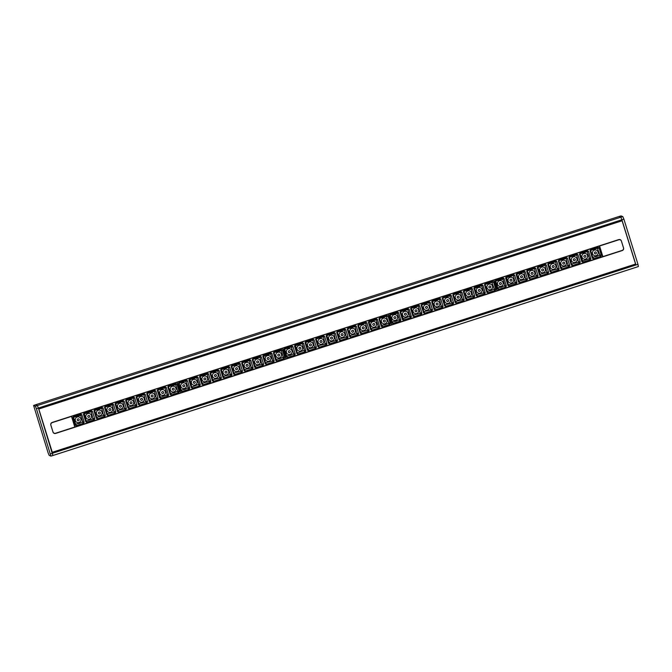 <?xml version="1.0" encoding="UTF-8"?>
<svg xmlns="http://www.w3.org/2000/svg" width="672" height="672" viewBox="0 0 672 672"><rect width="100%" height="100%" fill="white"/><g stroke="black" fill="none" stroke-linecap="round" stroke-linejoin="round"><path stroke-width="1.01" d="M50.938 456.103L52.92 455.532L52.198 452.365L635.695 264.071L52.181 452.315M52.895 455.532L38.396 408.047L38.674 408.954L622.18 220.66L621.894 219.752L635.695 264.071M33.625 405.46L35.339 406.199L36.397 408.694L50.912 456.12L49.174 455.381L48.124 452.894L33.6 405.46L35.574 404.762L37.313 405.51L35.599 404.771L619.055 216.485M636.443 267.212L638.4 266.54L637.963 264.331L623.876 219.106L622.826 216.619L620.819 217.207L621.894 219.752L620.819 217.207L619.08 216.468L35.557 404.788M36.397 408.694L38.396 408.047L37.313 405.51L38.396 408.047L623.876 219.106M50.912 456.12L638.4 266.54M622.826 216.619L621.062 215.897M35.339 406.199L620.819 217.207L619.105 216.468L621.113 215.88L619.08 216.468M635.578 264.037L52.282 452.273L38.8 409.013L622.104 220.777L635.578 264.037L622.087 220.685M539.608 275.276L540.624 275.789L548.075 273.386L548.604 272.362L546.269 264.877L545.261 264.348L537.81 266.75L537.281 267.775L539.608 275.276L539.944 274.226L537.81 266.75M497.389 288.893L498.406 289.414L505.856 287.011L506.386 285.978L504.05 278.494L503.042 277.973L495.592 280.375L495.054 281.4L497.389 288.893L497.717 287.851L495.592 280.375M518.498 282.08L519.515 282.601L526.966 280.199L527.495 279.174L525.16 271.681L524.152 271.16L516.701 273.563L516.172 274.588L518.498 282.08L518.834 281.039L516.701 273.563M568.94 257.561L571.276 265.045L572.284 265.566L579.734 263.164L580.264 262.139L577.937 254.654L576.92 254.125L569.47 256.536L568.94 257.561L569.621 257.645L569.47 256.536M599.34 246.036L602.633 256.628L497.095 290.69L493.802 280.098L599.34 246.036L493.735 280.064L497.087 290.69L391.549 324.744L388.256 314.16L493.895 280.014M590.05 250.748L592.385 258.233L593.401 258.754L600.844 256.351L601.381 255.326L599.046 247.842L598.03 247.313L590.57 249.715L590.05 250.748L590.73 250.832L590.57 249.715M590.822 258.737L588.496 251.252L587.479 250.723L580.028 253.126L579.499 254.15L581.826 261.635L582.842 262.164L590.302 259.762L590.822 258.737L589.319 258.292L589.033 258.838L590.302 259.762M547.831 264.373L550.166 271.858L551.174 272.378L558.625 269.976L559.154 268.951L556.828 261.467L555.811 260.938L548.352 263.34L547.831 264.373L548.512 264.457L548.352 263.34M558.39 260.963L560.717 268.447L561.733 268.976L569.184 266.574L569.713 265.549L567.378 258.065L566.37 257.536L558.911 259.938L558.39 260.963L559.07 261.047L558.911 259.938M526.722 271.186L529.057 278.67L530.065 279.191L537.516 276.788L538.045 275.764L535.718 268.279L534.702 267.75L527.243 270.152L526.722 271.186L527.402 271.27L527.243 270.152M506.142 276.965L505.613 277.998L507.948 285.482L508.956 286.003L516.407 283.601L516.936 282.576L514.609 275.092L513.593 274.562L506.142 276.965L506.579 277.536L514.609 275.092M496.02 280.938L502.9 279.174L504.882 285.541L501.446 287.162L497.717 287.851M517.129 274.126L525.16 271.681M524.009 272.362L525.706 279.275L518.834 281.039M513.45 275.772L515.155 282.685L508.822 284.726L508.276 284.449L506.579 277.536M559.348 260.501L567.378 258.065M559.07 261.047L561.053 267.414L560.717 268.447M566.227 258.737L567.924 265.65L561.053 267.414M527.688 270.724L535.718 268.279M527.402 271.27L529.385 277.637L529.057 278.67M534.559 268.96L536.264 275.873L529.385 277.637M548.797 263.911L556.828 261.467M548.512 264.457L550.494 270.824L550.166 271.858M555.668 262.147L557.374 269.06L550.494 270.824M538.238 267.313L546.269 264.877M545.118 265.549L546.815 272.462L539.944 274.226M589.033 258.838L582.7 260.887L580.18 254.234L580.457 253.688L588.496 251.252M589.319 258.292L587.336 251.924M569.906 257.099L577.937 254.654M569.621 257.645L571.603 264.012L571.276 265.045M576.786 255.335L578.483 262.248L571.603 264.012M590.73 250.832L592.712 257.2L592.385 258.233M591.016 250.286L597.349 248.237L599.878 254.89L596.442 256.511L592.712 257.2M495.743 281.484L495.054 281.4M498.263 288.128L498.406 289.414M599.592 255.436L600.844 256.351M599.878 254.89L601.381 255.326M597.895 248.522L599.046 247.842M597.349 248.237L598.03 247.313M576.24 255.049L576.92 254.125M572.149 264.289L572.284 265.566M578.483 262.248L579.734 263.164M578.768 261.702L580.264 262.139M529.931 277.914L530.065 279.191M536.264 275.873L537.516 276.788M534.022 268.674L534.702 267.75M536.542 275.318L538.045 275.764M519.372 281.324L519.515 282.601M525.706 279.275L526.966 280.199M523.463 272.084L524.152 271.16M516.852 274.672L516.172 274.588M525.991 278.729L527.495 279.174M502.354 278.897L503.042 277.973M504.596 286.087L505.856 287.011M504.882 285.541L506.386 285.978M502.9 279.174L504.05 278.494M593.258 257.477L593.401 258.754M555.131 261.862L555.811 260.938M551.04 271.102L551.174 272.378M557.374 269.06L558.625 269.976M557.651 268.514L559.154 268.951M547.1 271.916L548.604 272.362M546.815 272.462L548.075 273.386M540.481 274.512L540.624 275.789M537.961 267.859L537.281 267.775M544.572 265.272L545.261 264.348M586.799 251.647L587.479 250.723M580.457 253.688L580.028 253.126M582.7 260.887L582.842 262.164M582.162 260.602L581.826 261.635M580.18 254.234L579.499 254.15M512.912 275.486L513.593 274.562M515.432 282.131L516.936 282.576M508.822 284.726L508.956 286.003M508.276 284.449L507.948 285.482M515.155 282.685L516.407 283.601M506.293 278.082L505.613 277.998M565.69 258.46L566.37 257.536M561.59 267.7L561.733 268.976M567.924 265.65L569.184 266.574M568.21 265.104L569.713 265.549M598.055 251.975A2.906 2.873 -66.7 0 1 594.67 255.696A2.906 2.873 -66.7 0 1 593.183 250.908A2.906 2.873 -66.7 0 1 598.055 251.975M587.496 255.377A2.906 2.873 -66.7 0 1 584.119 259.098A2.906 2.873 -66.7 0 1 582.632 254.318A2.906 2.873 -66.7 0 1 587.496 255.377M576.946 258.787A2.906 2.873 -66.7 0 1 573.56 262.508A2.906 2.873 -66.7 0 1 572.074 257.72A2.906 2.873 -66.7 0 1 576.946 258.787M566.387 262.189A2.906 2.873 -66.7 0 1 563.01 265.91A2.906 2.873 -66.7 0 1 561.523 261.131A2.906 2.873 -66.7 0 1 566.387 262.189M555.828 265.6A2.906 2.873 -66.7 0 1 552.451 269.321A2.906 2.873 -66.7 0 1 550.964 264.533A2.906 2.873 -66.7 0 1 555.828 265.6M545.278 269.002A2.906 2.873 -66.7 0 1 541.901 272.723A2.906 2.873 -66.7 0 1 540.414 267.943A2.906 2.873 -66.7 0 1 545.278 269.002M534.719 272.412A2.906 2.873 -66.7 0 1 531.342 276.133A2.906 2.873 -66.7 0 1 529.855 271.345A2.906 2.873 -66.7 0 1 534.719 272.412M524.168 275.814A2.906 2.873 -66.7 0 1 520.792 279.535A2.906 2.873 -66.7 0 1 519.296 274.756A2.906 2.873 -66.7 0 1 524.168 275.814M513.61 279.224A2.906 2.873 -66.7 0 1 510.233 282.946A2.906 2.873 -66.7 0 1 508.746 278.158A2.906 2.873 -66.7 0 1 513.61 279.224M503.059 282.626A2.906 2.873 -66.7 0 1 499.682 286.348A2.906 2.873 -66.7 0 1 498.187 281.568A2.906 2.873 -66.7 0 1 503.059 282.626M434.062 309.33L435.078 309.851L442.529 307.44L443.058 306.415L440.723 298.931L439.706 298.41L432.264 300.812L431.726 301.837L434.062 309.33L434.389 308.288L432.264 300.812M391.835 322.955L392.86 323.476L400.302 321.065L400.84 320.04L398.504 312.556L397.488 312.035L390.037 314.437L389.508 315.462L391.835 322.955L392.171 321.913L390.037 314.437M412.944 316.142L413.969 316.663L421.42 314.252L421.949 313.228L419.614 305.743L418.597 305.222L411.155 307.625L410.617 308.65L412.944 316.142L413.28 315.101L411.155 307.625M463.394 291.614L465.721 299.107L466.738 299.628L474.188 297.226L474.718 296.201L472.391 288.716L471.374 288.187L463.924 290.59L463.394 291.614L464.075 291.707L463.924 290.59M484.504 284.802L486.839 292.295L487.847 292.816L495.298 290.413L495.827 289.388L493.5 281.904L492.484 281.375L485.024 283.777L484.504 284.802L485.184 284.894L485.024 283.777M485.276 292.79L482.941 285.306L481.933 284.785L474.482 287.188L473.945 288.212L476.28 295.697L477.296 296.226L484.756 293.824L485.276 292.79L483.773 292.354L483.487 292.9L484.756 293.824M442.285 298.427L444.612 305.911L445.628 306.44L453.079 304.038L453.608 303.013L451.282 295.529L450.265 295L442.806 297.402L442.285 298.427L442.966 298.519L442.806 297.402M452.836 295.025L455.171 302.509L456.187 303.038L463.638 300.636L464.167 299.603L461.832 292.118L460.816 291.598L453.356 293.992L452.836 295.025L453.516 295.109L453.356 293.992M421.176 305.239L423.503 312.724L424.519 313.253L431.97 310.85L432.499 309.826L430.172 302.341L429.156 301.812L421.697 304.214L421.176 305.239L421.856 305.332L421.697 304.214M400.596 311.027L400.067 312.052L402.394 319.536L403.41 320.065L410.861 317.663L411.39 316.638L409.063 309.154L408.047 308.624L400.596 311.027L401.033 311.59L409.063 309.154M390.474 315L397.354 313.236L399.336 319.603L395.9 321.224L392.171 321.913M411.583 308.188L419.614 305.743M418.463 306.424L420.16 313.337L413.28 315.101M407.904 309.834L409.886 316.193L403.267 318.788L400.747 312.144L401.033 311.59M453.802 294.563L461.832 292.118M453.516 295.109L455.498 301.476L455.171 302.509M460.681 292.799L462.378 299.712L455.498 301.476M422.142 304.777L430.172 302.341M421.856 305.332L423.839 311.69L423.503 312.724M429.013 303.022L430.71 309.926L423.839 311.69M443.251 297.973L451.282 295.529M442.966 298.519L444.948 304.878L444.612 305.911M450.122 296.209L451.819 303.122L444.948 304.878M432.692 301.375L440.723 298.931M439.572 299.611L441.269 306.524L434.389 308.288M483.487 292.9L476.608 294.664L474.625 288.296L482.941 285.306M483.773 292.354L481.79 285.986M464.36 291.161L472.391 288.716M464.075 291.707L466.057 298.066L465.721 299.107M471.232 289.397L472.937 296.31L466.057 298.066M485.184 284.894L487.166 291.253L486.839 292.295M485.47 284.348L491.803 282.299L494.323 288.943L490.896 290.573L487.166 291.253M390.188 315.546L389.508 315.462M392.717 322.19L392.86 323.476M494.046 289.498L495.298 290.413M494.323 288.943L495.827 289.388M492.341 282.584L493.5 281.904M491.803 282.299L492.484 281.375M470.694 289.111L471.374 288.187M466.595 298.351L466.738 299.628M472.937 296.31L474.188 297.226M473.214 295.756L474.718 296.201M424.376 311.976L424.519 313.253M430.71 309.926L431.97 310.85M428.476 302.736L429.156 301.812M430.996 309.38L432.499 309.826M413.826 315.378L413.969 316.663M420.16 313.337L421.42 314.252M417.917 306.146L418.597 305.222M411.298 308.734L410.617 308.65M420.445 312.791L421.949 313.228M396.808 312.959L397.488 312.035M399.05 320.149L400.302 321.065M399.336 319.603L400.84 320.04M397.354 313.236L398.504 312.556M487.704 291.539L487.847 292.816M449.585 295.924L450.265 295M445.486 305.164L445.628 306.44M451.819 303.122L453.079 304.038M452.105 302.568L453.608 303.013M441.554 305.978L443.058 306.415M441.269 306.524L442.529 307.44M434.935 308.566L435.078 309.851M432.407 301.921L431.726 301.837M439.026 299.334L439.706 298.41M481.244 285.709L481.933 284.785M474.911 287.75L474.482 287.188M477.154 294.941L477.296 296.226M476.608 294.664L476.28 295.697M474.625 288.296L473.945 288.212M407.366 309.548L408.047 308.624M409.886 316.193L411.39 316.638M403.267 318.788L403.41 320.065M402.73 318.503L402.394 319.536M409.601 316.739L410.861 317.663M400.747 312.144L400.067 312.052M460.135 292.522L460.816 291.598M456.044 301.753L456.187 303.038M462.378 299.712L463.638 300.636M462.664 299.166L464.167 299.603M493.735 280.064L388.189 314.126L391.541 324.752L286.003 358.806L282.702 348.214L388.349 314.076M492.5 286.037A2.906 2.873 -66.7 0 1 489.124 289.758A2.906 2.873 -66.7 0 1 487.637 284.97A2.906 2.873 -66.7 0 1 492.5 286.037M481.95 289.439A2.906 2.873 -66.7 0 1 478.573 293.16A2.906 2.873 -66.7 0 1 477.078 288.38A2.906 2.873 -66.7 0 1 481.95 289.439M471.391 292.841A2.906 2.873 -66.7 0 1 468.014 296.57A2.906 2.873 -66.7 0 1 466.528 291.782A2.906 2.873 -66.7 0 1 471.391 292.841M460.841 296.251A2.906 2.873 -66.7 0 1 457.464 299.972A2.906 2.873 -66.7 0 1 455.969 295.193A2.906 2.873 -66.7 0 1 460.841 296.251M450.282 299.653A2.906 2.873 -66.7 0 1 446.905 303.374A2.906 2.873 -66.7 0 1 445.418 298.595A2.906 2.873 -66.7 0 1 450.282 299.653M439.732 303.064A2.906 2.873 -66.7 0 1 436.355 306.785A2.906 2.873 -66.7 0 1 434.86 302.005A2.906 2.873 -66.7 0 1 439.732 303.064M429.173 306.466A2.906 2.873 -66.7 0 1 425.796 310.187A2.906 2.873 -66.7 0 1 424.309 305.407A2.906 2.873 -66.7 0 1 429.173 306.466M418.622 309.876A2.906 2.873 -66.7 0 1 415.246 313.597A2.906 2.873 -66.7 0 1 413.75 308.818A2.906 2.873 -66.7 0 1 418.622 309.876M408.064 313.278A2.906 2.873 -66.7 0 1 404.687 316.999A2.906 2.873 -66.7 0 1 403.2 312.22A2.906 2.873 -66.7 0 1 408.064 313.278M397.513 316.688A2.906 2.873 -66.7 0 1 394.136 320.41A2.906 2.873 -66.7 0 1 392.641 315.63A2.906 2.873 -66.7 0 1 397.513 316.688M328.507 343.392L329.524 343.904L336.974 341.502L337.504 340.477L335.177 332.993L334.16 332.464L326.71 334.874L326.18 335.899L328.507 343.392L328.843 342.35L326.71 334.874M286.289 357.008L287.305 357.529L294.756 355.127L295.285 354.102L292.958 346.618L291.942 346.088L284.491 348.499L283.962 349.516L286.289 357.008L286.625 355.975L284.491 348.499M307.398 350.204L308.414 350.717L315.865 348.314L316.394 347.29L314.068 339.805L313.051 339.276L305.6 341.687L305.071 342.712L307.398 350.204L307.734 349.163L305.6 341.687M357.848 325.676L360.175 333.161L361.192 333.69L368.642 331.288L369.172 330.263L366.845 322.778L365.828 322.249L358.378 324.652L357.848 325.676L358.529 325.769L358.378 324.652M378.958 318.864L381.284 326.348L382.301 326.878L389.752 324.475L390.281 323.45L387.946 315.958L386.938 315.437L379.478 317.839L378.958 318.864L379.638 318.956L379.478 317.839M379.73 326.852L377.395 319.368L376.379 318.839L368.928 321.25L368.399 322.274L370.734 329.759L371.75 330.288L379.21 327.886L379.73 326.852L378.227 326.416L377.941 326.962L379.21 327.886M336.739 332.489L339.066 339.973L340.082 340.502L347.533 338.1L348.062 337.075L345.736 329.591L344.719 329.062L337.26 331.464L336.739 332.489L337.42 332.581L337.26 331.464M347.29 329.087L349.625 336.571L350.633 337.092L358.084 334.69L358.613 333.665L356.286 326.18L355.27 325.651L347.81 328.054L347.29 329.087L347.97 329.171L347.81 328.054M315.63 339.301L317.957 346.786L318.973 347.315L326.424 344.912L326.953 343.888L324.618 336.403L323.61 335.874L316.142 338.276L315.63 339.301L316.31 339.385L316.142 338.276M295.05 345.089L294.521 346.114L296.848 353.598L297.864 354.127L305.315 351.725L305.844 350.7L303.509 343.216L302.501 342.686L295.05 345.089L295.478 345.652L303.509 343.216M284.928 349.062L291.262 347.012L293.782 353.665L290.354 355.286L286.625 355.975M306.037 342.25L314.068 339.805M312.908 340.486L314.614 347.399L307.734 349.163M302.358 343.888L304.34 350.255L297.721 352.85L297.184 352.565L295.478 345.652M348.256 328.625L356.286 326.18M347.97 329.171L349.952 335.538L349.625 336.571M355.135 326.861L356.832 333.774L349.952 335.538M316.588 338.839L324.618 336.403M316.31 339.385L318.293 345.752L317.957 346.786M323.467 337.075L325.164 343.988L318.293 345.752M337.697 332.027L345.736 329.591M337.42 332.581L339.402 338.94L339.066 339.973M344.576 330.263L346.273 337.176L339.402 338.94M327.146 335.437L335.177 332.993M334.018 333.673L335.723 340.586L328.843 342.35M377.941 326.962L371.062 328.726L369.079 322.358L377.395 319.368M378.227 326.416L376.244 320.048M358.806 325.214L366.845 322.778M358.529 325.769L360.511 332.128L360.175 333.161M365.686 323.459L367.382 330.364L360.511 332.128M379.638 318.956L381.62 325.315L381.284 326.348M379.915 318.402L386.257 316.361L388.777 323.005L385.342 324.635L381.62 325.315M284.642 349.608L283.962 349.516M287.171 356.252L287.305 357.529M388.492 323.551L389.752 324.475M388.777 323.005L390.281 323.45M386.795 316.646L387.946 315.958M386.257 316.361L386.938 315.437M365.148 323.173L365.828 322.249M361.049 332.413L361.192 333.69M367.382 330.364L368.642 331.288M367.668 329.818L369.172 330.263M318.83 346.038L318.973 347.315M325.164 343.988L326.424 344.912M322.921 336.798L323.61 335.874M325.45 343.442L326.953 343.888M308.28 349.44L308.414 350.717M314.614 347.399L315.865 348.314M312.371 340.2L313.051 339.276M305.752 342.796L305.071 342.712M314.891 346.853L316.394 347.29M291.262 347.012L291.942 346.088M293.504 354.211L294.756 355.127M293.782 353.665L295.285 354.102M291.799 347.298L292.958 346.618M382.158 325.601L382.301 326.878M344.039 329.986L344.719 329.062M339.94 339.226L340.082 340.502M346.273 337.176L347.533 338.1M346.559 336.63L348.062 337.075M336 340.04L337.504 340.477M335.723 340.586L336.974 341.502M329.389 342.628L329.524 343.904M326.861 335.983L326.18 335.899M333.48 333.388L334.16 332.464M375.698 319.771L376.379 318.839M369.365 321.812L368.928 321.25M371.608 329.003L371.75 330.288M371.062 328.726L370.734 329.759M369.079 322.358L368.399 322.274M301.812 343.61L302.501 342.686M304.34 350.255L305.844 350.7M297.721 352.85L297.864 354.127M297.184 352.565L296.848 353.598M304.055 350.801L305.315 351.725M295.201 346.198L294.521 346.114M354.589 326.575L355.27 325.651M350.498 335.815L350.633 337.092M356.832 333.774L358.084 334.69M357.118 333.228L358.613 333.665M388.189 314.126L282.643 348.188L285.995 358.814L180.457 392.868L177.156 382.276L282.794 348.138M386.954 320.09A2.906 2.873 -66.7 0 1 383.578 323.812A2.906 2.873 -66.7 0 1 382.091 319.032A2.906 2.873 -66.7 0 1 386.954 320.09M376.404 323.501A2.906 2.873 -66.7 0 1 373.019 327.222A2.906 2.873 -66.7 0 1 371.532 322.442A2.906 2.873 -66.7 0 1 376.404 323.501M365.845 326.903A2.906 2.873 -66.7 0 1 362.468 330.624A2.906 2.873 -66.7 0 1 360.982 325.844A2.906 2.873 -66.7 0 1 365.845 326.903M355.295 330.313A2.906 2.873 -66.7 0 1 351.91 334.034A2.906 2.873 -66.7 0 1 350.423 329.246A2.906 2.873 -66.7 0 1 355.295 330.313M344.736 333.715A2.906 2.873 -66.7 0 1 341.359 337.436A2.906 2.873 -66.7 0 1 339.872 332.657A2.906 2.873 -66.7 0 1 344.736 333.715M334.177 337.126A2.906 2.873 -66.7 0 1 330.8 340.847A2.906 2.873 -66.7 0 1 329.314 336.059A2.906 2.873 -66.7 0 1 334.177 337.126M323.627 340.528A2.906 2.873 -66.7 0 1 320.25 344.249A2.906 2.873 -66.7 0 1 318.763 339.469A2.906 2.873 -66.7 0 1 323.627 340.528M313.068 343.938A2.906 2.873 -66.7 0 1 309.691 347.659A2.906 2.873 -66.7 0 1 308.204 342.871A2.906 2.873 -66.7 0 1 313.068 343.938M302.518 347.34A2.906 2.873 -66.7 0 1 299.141 351.061A2.906 2.873 -66.7 0 1 297.646 346.282A2.906 2.873 -66.7 0 1 302.518 347.34M291.959 350.75A2.906 2.873 -66.7 0 1 288.582 354.472A2.906 2.873 -66.7 0 1 287.095 349.684A2.906 2.873 -66.7 0 1 291.959 350.75M222.961 377.454L223.978 377.966L231.428 375.564L231.958 374.539L229.631 367.055L228.614 366.526L221.164 368.928L220.634 369.953L222.961 377.454L223.297 376.404L221.164 368.928M180.743 391.07L181.759 391.591L189.21 389.189L189.739 388.164L187.412 380.68L186.396 380.15L178.945 382.553L178.416 383.578L180.743 391.07L181.079 390.029L178.945 382.553M201.852 384.266L202.868 384.779L210.319 382.376L210.848 381.352L208.522 373.867L207.505 373.338L200.054 375.74L199.525 376.765L201.852 384.266L202.188 383.216L200.054 375.74M252.294 359.738L254.629 367.223L255.646 367.752L263.096 365.35L263.626 364.325L261.29 356.832L260.282 356.311L252.832 358.714L252.294 359.738L252.974 359.822L252.832 358.714M273.412 352.926L275.738 360.41L276.755 360.94L284.206 358.537L284.735 357.512L282.4 350.02L281.392 349.499L273.924 351.901L273.412 352.926L274.092 353.01L273.924 351.901M274.176 360.914L271.849 353.43L270.833 352.901L263.382 355.303L262.853 356.336L265.188 363.821L266.196 364.342L273.664 361.948L274.176 360.914L272.672 360.478L272.395 361.024L273.664 361.948M231.185 366.551L233.52 374.035L234.536 374.564L241.987 372.162L242.516 371.129L240.181 363.644L239.165 363.124L231.706 365.526L231.185 366.551L231.865 366.635L231.706 365.526M241.744 363.149L244.07 370.633L245.087 371.154L252.538 368.752L253.067 367.727L250.74 360.242L249.724 359.713L242.264 362.116L241.744 363.149L242.424 363.233L242.264 362.116M210.076 373.363L212.411 380.848L213.427 381.377L220.878 378.974L221.407 377.941L219.072 370.457L218.056 369.936L210.596 372.338L210.076 373.363L210.756 373.447L210.596 372.338M189.504 379.151L188.966 380.176L191.302 387.66L192.318 388.189L199.769 385.787L200.298 384.754L197.963 377.269L196.946 376.748L189.504 379.151L189.932 379.714L197.963 377.269M179.382 383.124L185.716 381.074L188.236 387.719L184.8 389.348L181.079 390.029M200.491 376.312L208.522 373.867M207.362 374.548L209.059 381.461L202.188 383.216M196.812 377.95L198.794 384.317L192.175 386.904L191.629 386.627L189.932 379.714M242.71 362.687L250.74 360.242M242.424 363.233L244.406 369.6L244.07 370.633M249.581 360.923L251.286 367.836L244.406 369.6M211.042 372.901L219.072 370.457M210.756 373.447L212.738 379.814L212.411 380.848M217.921 371.137L219.618 378.05L212.738 379.814M232.151 366.089L240.181 363.644M231.865 366.635L233.848 373.002L233.52 374.035M239.03 364.325L240.727 371.238L233.848 373.002M221.6 369.499L229.631 367.055M228.472 367.735L230.168 374.648L223.297 376.404M272.395 361.024L265.516 362.788L263.533 356.42L271.849 353.43M272.672 360.478L270.69 354.11M253.26 359.276L261.29 356.832M252.974 359.822L254.957 366.19L254.629 367.223M260.14 357.512L261.836 364.426L254.957 366.19M274.092 353.01L276.066 359.377L275.738 360.41M274.369 352.464L281.249 350.7L283.231 357.067L279.796 358.688L276.066 359.377M179.096 383.67L178.416 383.578M181.616 390.314L181.759 391.591M282.946 357.613L284.206 358.537M283.231 357.067L284.735 357.512M281.249 350.7L282.4 350.02M280.703 350.423L281.392 349.499M259.594 357.235L260.282 356.311M255.503 366.475L255.646 367.752M261.836 364.426L263.096 365.35M262.122 363.88L263.626 364.325M213.284 380.092L213.427 381.377M219.618 378.05L220.878 378.974M217.375 370.86L218.056 369.936M219.904 377.504L221.407 377.941M202.726 383.502L202.868 384.779M209.059 381.461L210.319 382.376M206.825 374.262L207.505 373.338M200.206 376.858L199.525 376.765M209.345 380.906L210.848 381.352M185.716 381.074L186.396 380.15M187.95 388.273L189.21 389.189M188.236 387.719L189.739 388.164M186.253 381.36L187.412 380.68M276.612 359.663L276.755 360.94M238.484 364.048L239.165 363.124M234.394 373.288L234.536 374.564M240.727 371.238L241.987 372.162M241.013 370.692L242.516 371.129M230.454 374.094L231.958 374.539M230.168 374.648L231.428 375.564M223.835 376.69L223.978 377.966M221.315 370.045L220.634 369.953M227.934 367.45L228.614 366.526M270.152 353.825L270.833 352.901M263.819 355.874L263.382 355.303M266.053 363.065L266.196 364.342M265.516 362.788L265.188 363.821M263.533 356.42L262.853 356.336M196.266 377.672L196.946 376.748M198.794 384.317L200.298 384.754M192.175 386.904L192.318 388.189M191.629 386.627L191.302 387.66M198.509 384.863L199.769 385.787M189.647 380.26L188.966 380.176M249.043 360.637L249.724 359.713M244.944 369.877L245.087 371.154M251.286 367.836L252.538 368.752M251.563 367.282L253.067 367.727M282.643 348.188L177.097 382.25L180.44 392.876L74.903 426.93L71.61 416.338L177.089 382.25L71.543 416.312L74.903 426.93M281.408 354.152A2.906 2.873 -66.7 0 1 278.032 357.874A2.906 2.873 -66.7 0 1 276.536 353.094A2.906 2.873 -66.7 0 1 281.408 354.152M270.85 357.563A2.906 2.873 -66.7 0 1 267.473 361.284A2.906 2.873 -66.7 0 1 265.986 356.496A2.906 2.873 -66.7 0 1 270.85 357.563M260.299 360.965A2.906 2.873 -66.7 0 1 256.922 364.686A2.906 2.873 -66.7 0 1 255.427 359.906A2.906 2.873 -66.7 0 1 260.299 360.965M249.74 364.375A2.906 2.873 -66.7 0 1 246.364 368.096A2.906 2.873 -66.7 0 1 244.877 363.308A2.906 2.873 -66.7 0 1 249.74 364.375M239.19 367.777A2.906 2.873 -66.7 0 1 235.813 371.498A2.906 2.873 -66.7 0 1 234.318 366.719A2.906 2.873 -66.7 0 1 239.19 367.777M228.631 371.188A2.906 2.873 -66.7 0 1 225.254 374.909A2.906 2.873 -66.7 0 1 223.768 370.121A2.906 2.873 -66.7 0 1 228.631 371.188M218.081 374.59A2.906 2.873 -66.7 0 1 214.704 378.311A2.906 2.873 -66.7 0 1 213.209 373.531A2.906 2.873 -66.7 0 1 218.081 374.59M207.522 378A2.906 2.873 -66.7 0 1 204.145 381.721A2.906 2.873 -66.7 0 1 202.658 376.933A2.906 2.873 -66.7 0 1 207.522 378M196.972 381.402A2.906 2.873 -66.7 0 1 193.595 385.123A2.906 2.873 -66.7 0 1 192.1 380.344A2.906 2.873 -66.7 0 1 196.972 381.402M186.413 384.804A2.906 2.873 -66.7 0 1 183.036 388.534A2.906 2.873 -66.7 0 1 181.549 383.746A2.906 2.873 -66.7 0 1 186.413 384.804M117.415 411.516L118.432 412.028L125.882 409.626L126.412 408.601L124.085 401.117L123.068 400.588L115.618 402.99L115.088 404.015L117.415 411.516L117.751 410.466L115.618 402.99M75.197 425.132L76.213 425.653L83.664 423.251L84.193 422.226L81.858 414.742L80.85 414.212L73.399 416.615L72.862 417.64L75.197 425.132L75.533 424.091L73.399 416.615M96.306 418.328L97.322 418.841L104.773 416.438L105.302 415.414L102.967 407.929L101.959 407.4L94.508 409.802L93.979 410.827L96.306 418.328L96.642 417.278L94.508 409.802M146.748 393.8L149.083 401.285L150.1 401.814L157.542 399.403L158.08 398.378L155.744 390.894L154.728 390.373L147.277 392.776L146.748 393.8L147.428 393.884L147.277 392.776M167.857 386.988L170.192 394.472L171.209 395.002L178.651 392.591L179.189 391.574L176.854 384.082L175.837 383.561L168.378 385.955L167.857 386.988L168.538 387.072L168.378 385.955M168.63 394.976L166.303 387.492L165.287 386.963L157.836 389.365L157.307 390.39L159.634 397.874L160.65 398.404L168.109 396.001L168.63 394.976L167.126 394.531L166.841 395.086L168.109 396.001M125.639 400.613L127.974 408.097L128.982 408.626L136.433 406.216L136.962 405.191L134.635 397.706L133.619 397.186L126.16 399.58L125.639 400.613L126.319 400.697L126.16 399.58M136.198 397.202L138.524 404.687L139.541 405.216L146.992 402.814L147.521 401.789L145.194 394.304L144.178 393.775L136.718 396.178L136.198 397.202L136.878 397.295L136.718 396.178M104.53 407.425L106.865 414.91L107.873 415.439L115.324 413.028L115.853 412.003L113.526 404.519L112.51 403.998L105.05 406.392L104.53 407.425L105.21 407.509L105.05 406.392M83.95 413.213L83.42 414.238L85.756 421.722L86.764 422.243L94.214 419.84L94.744 418.816L92.417 411.331L91.4 410.802L83.95 413.213L84.386 413.776L92.417 411.331M73.828 417.178L80.707 415.414L82.69 421.781L79.254 423.41L75.533 424.091M94.937 410.365L102.967 407.929M101.816 408.61L103.513 415.514L96.642 417.278M91.258 412.012L92.963 418.925L86.629 420.966L86.083 420.689L84.386 413.776M137.155 396.74L145.194 394.304M136.878 397.295L138.86 403.654L138.524 404.687M144.035 394.985L145.732 401.89L138.86 403.654M105.496 406.963L113.526 404.519M105.21 407.509L107.192 413.876L106.865 414.91M112.367 405.199L114.072 412.112L107.192 413.876M126.605 400.151L134.635 397.706M126.319 400.697L128.302 407.064L127.974 408.097M133.484 398.387L135.181 405.3L128.302 407.064M116.046 403.553L124.085 401.117M122.926 401.797L124.622 408.702L117.751 410.466M166.841 395.086L160.507 397.127L157.987 390.482L158.264 389.928L166.303 387.492M167.126 394.531L165.144 388.172M147.714 393.338L155.744 390.894M147.428 393.884L149.411 400.252L149.083 401.285M154.594 391.574L156.29 398.488L149.411 400.252M168.538 387.072L170.52 393.439L170.192 394.472M168.823 386.526L175.703 384.762L177.685 391.129L174.25 392.75L170.52 393.439M73.55 417.732L72.862 417.64M76.07 424.376L76.213 425.653M177.4 391.675L178.651 392.591M177.685 391.129L179.189 391.574M175.703 384.762L176.854 384.082M175.157 384.485L175.837 383.561M154.048 391.297L154.728 390.373M149.957 400.529L150.1 401.814M156.29 398.488L157.542 399.403M156.576 397.942L158.08 398.378M107.738 414.154L107.873 415.439M114.072 412.112L115.324 413.028M111.829 404.922L112.51 403.998M114.349 411.566L115.853 412.003M97.18 417.564L97.322 418.841M103.513 415.514L104.773 416.438M101.27 408.324L101.959 407.4M94.66 410.92L93.979 410.827M103.799 414.968L105.302 415.414M80.161 415.136L80.85 414.212M82.404 422.327L83.664 423.251M82.69 421.781L84.193 422.226M80.707 415.414L81.858 414.742M171.066 393.716L171.209 395.002M132.938 398.11L133.619 397.186M128.848 407.341L128.982 408.626M135.181 405.3L136.433 406.216M135.467 404.754L136.962 405.191M124.908 408.156L126.412 408.601M124.622 408.702L125.882 409.626M118.289 410.752L118.432 412.028M115.769 404.107L115.088 404.015M122.388 401.512L123.068 400.588M164.606 387.887L165.287 386.963M158.264 389.928L157.836 389.365M160.507 397.127L160.65 398.404M159.97 396.841L159.634 397.874M157.987 390.482L157.307 390.39M90.72 411.734L91.4 410.802M93.24 418.379L94.744 418.816M86.629 420.966L86.764 422.243M86.083 420.689L85.756 421.722M92.963 418.925L94.214 419.84M84.101 414.322L83.42 414.238M143.497 394.699L144.178 393.775M139.398 403.939L139.541 405.216M145.732 401.89L146.992 402.814M146.017 401.344L147.521 401.789M175.862 388.214A2.906 2.873 -66.7 0 1 172.486 391.936A2.906 2.873 -66.7 0 1 170.99 387.156A2.906 2.873 -66.7 0 1 175.862 388.214M165.304 391.616A2.906 2.873 -66.7 0 1 161.927 395.338A2.906 2.873 -66.7 0 1 160.44 390.558A2.906 2.873 -66.7 0 1 165.304 391.616M154.753 395.027A2.906 2.873 -66.7 0 1 151.368 398.748A2.906 2.873 -66.7 0 1 149.881 393.968A2.906 2.873 -66.7 0 1 154.753 395.027M144.194 398.429A2.906 2.873 -66.7 0 1 140.818 402.15A2.906 2.873 -66.7 0 1 139.331 397.37A2.906 2.873 -66.7 0 1 144.194 398.429M133.644 401.839A2.906 2.873 -66.7 0 1 130.259 405.56A2.906 2.873 -66.7 0 1 128.772 400.781A2.906 2.873 -66.7 0 1 133.644 401.839M123.085 405.241A2.906 2.873 -66.7 0 1 119.708 408.962A2.906 2.873 -66.7 0 1 118.222 404.183A2.906 2.873 -66.7 0 1 123.085 405.241M112.526 408.652A2.906 2.873 -66.7 0 1 109.15 412.373A2.906 2.873 -66.7 0 1 107.663 407.593A2.906 2.873 -66.7 0 1 112.526 408.652M101.976 412.054A2.906 2.873 -66.7 0 1 98.599 415.775A2.906 2.873 -66.7 0 1 97.112 410.995A2.906 2.873 -66.7 0 1 101.976 412.054M91.417 415.464A2.906 2.873 -66.7 0 1 88.04 419.185A2.906 2.873 -66.7 0 1 86.554 414.397A2.906 2.873 -66.7 0 1 91.417 415.464M80.867 418.866A2.906 2.873 -66.7 0 1 77.49 422.587A2.906 2.873 -66.7 0 1 75.995 417.808A2.906 2.873 -66.7 0 1 80.867 418.866M38.8 409.013L622.104 220.777M38.732 408.979L52.282 452.273M622.188 250.597L55.616 433.432A2.108 2.083 -66.7 0 1 53.004 432.071L50.82 425.074A2.108 2.083 -66.7 0 1 52.189 422.428L618.761 239.593A2.108 2.083 -66.7 0 1 621.373 240.954L623.557 247.951A2.108 2.083 -66.7 0 1 622.188 250.597L622.121 250.572A2.108 2.083 113.3 0 0 623.566 248.279M621.264 240.803A2.108 2.083 113.3 0 0 620.18 239.644M54.121 433.348A2.108 2.083 113.3 0 0 55.541 433.398L55.616 433.432M55.574 433.238L74.81 427.031L71.501 416.405L52.265 422.612A2.092 2.075 113.3 0 0 50.904 425.242L52.97 431.886A2.092 2.075 113.3 0 0 55.574 433.238M54.365 433.255L54.289 433.23A2.108 2.083 -66.7 0 1 53.071 432.272M50.728 424.578A2.108 2.083 -66.7 0 1 52.189 422.57L71.501 416.405M55.138 433.49L74.768 427.048M599.441 245.826L618.727 239.753A2.108 2.083 -66.7 0 1 620.441 239.954L620.474 239.971A2.092 2.075 113.3 0 0 618.803 239.786L599.558 245.994L602.876 256.62L622.112 250.412A2.092 2.075 113.3 0 0 623.473 247.783L621.407 241.139A2.092 2.075 113.3 0 0 620.474 239.971M599.365 245.851L602.876 256.62M602.834 256.746L622.499 250.404M636.401 267.229L52.945 455.515M637.963 264.331L50.484 453.911M501.362 283.265A0.983 0.974 -66.7 0 1 500.212 284.525A0.983 0.974 -66.7 0 1 499.708 282.904A0.983 0.974 -66.7 0 1 501.362 283.265M511.913 279.854A0.983 0.974 -66.7 0 1 510.77 281.123A0.983 0.974 -66.7 0 1 510.258 279.493A0.983 0.974 -66.7 0 1 511.913 279.854M522.472 276.452A0.983 0.974 -66.7 0 1 521.321 277.712A0.983 0.974 -66.7 0 1 520.817 276.091A0.983 0.974 -66.7 0 1 522.472 276.452M533.022 273.042A0.983 0.974 -66.7 0 1 531.88 274.31A0.983 0.974 -66.7 0 1 531.367 272.681A0.983 0.974 -66.7 0 1 533.022 273.042M543.581 269.64A0.983 0.974 -66.7 0 1 542.43 270.9A0.983 0.974 -66.7 0 1 541.926 269.279A0.983 0.974 -66.7 0 1 543.581 269.64M554.131 266.23A0.983 0.974 -66.7 0 1 552.989 267.498A0.983 0.974 -66.7 0 1 552.476 265.868A0.983 0.974 -66.7 0 1 554.131 266.23M564.69 262.828A0.983 0.974 -66.7 0 1 563.539 264.088A0.983 0.974 -66.7 0 1 563.035 262.466A0.983 0.974 -66.7 0 1 564.69 262.828M575.24 259.417A0.983 0.974 -66.7 0 1 574.098 260.686A0.983 0.974 -66.7 0 1 573.586 259.056A0.983 0.974 -66.7 0 1 575.24 259.417M585.799 256.015A0.983 0.974 -66.7 0 1 584.648 257.275A0.983 0.974 -66.7 0 1 584.144 255.654A0.983 0.974 -66.7 0 1 585.799 256.015M596.35 252.605A0.983 0.974 -66.7 0 1 595.207 253.873A0.983 0.974 -66.7 0 1 594.703 252.252A0.983 0.974 -66.7 0 1 596.35 252.605M395.808 317.327A0.983 0.974 -66.7 0 1 394.666 318.587A0.983 0.974 -66.7 0 1 394.162 316.966A0.983 0.974 -66.7 0 1 395.808 317.327M406.367 313.916A0.983 0.974 -66.7 0 1 405.216 315.176A0.983 0.974 -66.7 0 1 404.712 313.555A0.983 0.974 -66.7 0 1 406.367 313.916M416.917 310.514A0.983 0.974 -66.7 0 1 415.775 311.774A0.983 0.974 -66.7 0 1 415.271 310.153A0.983 0.974 -66.7 0 1 416.917 310.514M427.476 307.104A0.983 0.974 -66.7 0 1 426.325 308.372A0.983 0.974 -66.7 0 1 425.821 306.743A0.983 0.974 -66.7 0 1 427.476 307.104M438.026 303.702A0.983 0.974 -66.7 0 1 436.884 304.962A0.983 0.974 -66.7 0 1 436.38 303.341A0.983 0.974 -66.7 0 1 438.026 303.702M448.585 300.292A0.983 0.974 -66.7 0 1 447.434 301.56A0.983 0.974 -66.7 0 1 446.93 299.93A0.983 0.974 -66.7 0 1 448.585 300.292M459.136 296.89A0.983 0.974 -66.7 0 1 457.993 298.15A0.983 0.974 -66.7 0 1 457.489 296.528A0.983 0.974 -66.7 0 1 459.136 296.89M469.694 293.479A0.983 0.974 -66.7 0 1 468.544 294.748A0.983 0.974 -66.7 0 1 468.04 293.118A0.983 0.974 -66.7 0 1 469.694 293.479M480.253 290.077A0.983 0.974 -66.7 0 1 479.102 291.337A0.983 0.974 -66.7 0 1 478.598 289.716A0.983 0.974 -66.7 0 1 480.253 290.077M490.804 286.667A0.983 0.974 -66.7 0 1 489.661 287.935A0.983 0.974 -66.7 0 1 489.149 286.306A0.983 0.974 -66.7 0 1 490.804 286.667M290.262 351.38A0.983 0.974 -66.7 0 1 289.12 352.649A0.983 0.974 -66.7 0 1 288.607 351.019A0.983 0.974 -66.7 0 1 290.262 351.38M300.821 347.978A0.983 0.974 -66.7 0 1 299.67 349.238A0.983 0.974 -66.7 0 1 299.166 347.617A0.983 0.974 -66.7 0 1 300.821 347.978M311.371 344.568A0.983 0.974 -66.7 0 1 310.229 345.836A0.983 0.974 -66.7 0 1 309.716 344.207A0.983 0.974 -66.7 0 1 311.371 344.568M321.93 341.166A0.983 0.974 -66.7 0 1 320.779 342.426A0.983 0.974 -66.7 0 1 320.275 340.805A0.983 0.974 -66.7 0 1 321.93 341.166M332.48 337.756A0.983 0.974 -66.7 0 1 331.338 339.024A0.983 0.974 -66.7 0 1 330.826 337.403A0.983 0.974 -66.7 0 1 332.48 337.756M343.039 334.354A0.983 0.974 -66.7 0 1 341.888 335.614A0.983 0.974 -66.7 0 1 341.384 333.992A0.983 0.974 -66.7 0 1 343.039 334.354M353.59 330.943A0.983 0.974 -66.7 0 1 352.447 332.212A0.983 0.974 -66.7 0 1 351.935 330.59A0.983 0.974 -66.7 0 1 353.59 330.943M364.148 327.541A0.983 0.974 -66.7 0 1 362.998 328.801A0.983 0.974 -66.7 0 1 362.494 327.18A0.983 0.974 -66.7 0 1 364.148 327.541M374.699 324.131A0.983 0.974 -66.7 0 1 373.556 325.399A0.983 0.974 -66.7 0 1 373.052 323.778A0.983 0.974 -66.7 0 1 374.699 324.131M385.258 320.729A0.983 0.974 -66.7 0 1 384.107 321.989A0.983 0.974 -66.7 0 1 383.603 320.368A0.983 0.974 -66.7 0 1 385.258 320.729M184.716 385.442A0.983 0.974 -66.7 0 1 183.565 386.711A0.983 0.974 -66.7 0 1 183.061 385.081A0.983 0.974 -66.7 0 1 184.716 385.442M195.266 382.04A0.983 0.974 -66.7 0 1 194.124 383.3A0.983 0.974 -66.7 0 1 193.62 381.679A0.983 0.974 -66.7 0 1 195.266 382.04M205.825 378.63A0.983 0.974 -66.7 0 1 204.674 379.898A0.983 0.974 -66.7 0 1 204.17 378.269A0.983 0.974 -66.7 0 1 205.825 378.63M216.376 375.228A0.983 0.974 -66.7 0 1 215.233 376.488A0.983 0.974 -66.7 0 1 214.729 374.867A0.983 0.974 -66.7 0 1 216.376 375.228M226.934 371.818A0.983 0.974 -66.7 0 1 225.784 373.086A0.983 0.974 -66.7 0 1 225.28 371.456A0.983 0.974 -66.7 0 1 226.934 371.818M237.485 368.416A0.983 0.974 -66.7 0 1 236.342 369.676A0.983 0.974 -66.7 0 1 235.838 368.054A0.983 0.974 -66.7 0 1 237.485 368.416M248.044 365.005A0.983 0.974 -66.7 0 1 246.893 366.274A0.983 0.974 -66.7 0 1 246.389 364.644A0.983 0.974 -66.7 0 1 248.044 365.005M258.602 361.603A0.983 0.974 -66.7 0 1 257.452 362.863A0.983 0.974 -66.7 0 1 256.948 361.242A0.983 0.974 -66.7 0 1 258.602 361.603M269.153 358.193A0.983 0.974 -66.7 0 1 268.01 359.461A0.983 0.974 -66.7 0 1 267.498 357.832A0.983 0.974 -66.7 0 1 269.153 358.193M279.712 354.791A0.983 0.974 -66.7 0 1 278.561 356.051A0.983 0.974 -66.7 0 1 278.057 354.43A0.983 0.974 -66.7 0 1 279.712 354.791M79.17 419.504A0.983 0.974 -66.7 0 1 78.019 420.764A0.983 0.974 -66.7 0 1 77.515 419.143A0.983 0.974 -66.7 0 1 79.17 419.504M89.72 416.094A0.983 0.974 -66.7 0 1 88.578 417.362A0.983 0.974 -66.7 0 1 88.066 415.741A0.983 0.974 -66.7 0 1 89.72 416.094M100.279 412.692A0.983 0.974 -66.7 0 1 99.128 413.952A0.983 0.974 -66.7 0 1 98.624 412.331A0.983 0.974 -66.7 0 1 100.279 412.692M110.83 409.29A0.983 0.974 -66.7 0 1 109.687 410.55A0.983 0.974 -66.7 0 1 109.175 408.929A0.983 0.974 -66.7 0 1 110.83 409.29M121.388 405.88A0.983 0.974 -66.7 0 1 120.238 407.14A0.983 0.974 -66.7 0 1 119.734 405.518A0.983 0.974 -66.7 0 1 121.388 405.88M131.939 402.478A0.983 0.974 -66.7 0 1 130.796 403.738A0.983 0.974 -66.7 0 1 130.284 402.116A0.983 0.974 -66.7 0 1 131.939 402.478M142.498 399.067A0.983 0.974 -66.7 0 1 141.347 400.336A0.983 0.974 -66.7 0 1 140.843 398.706A0.983 0.974 -66.7 0 1 142.498 399.067M153.048 395.665A0.983 0.974 -66.7 0 1 151.906 396.925A0.983 0.974 -66.7 0 1 151.402 395.304A0.983 0.974 -66.7 0 1 153.048 395.665M163.607 392.255A0.983 0.974 -66.7 0 1 162.456 393.523A0.983 0.974 -66.7 0 1 161.952 391.894A0.983 0.974 -66.7 0 1 163.607 392.255M174.157 388.853A0.983 0.974 -66.7 0 1 173.015 390.113A0.983 0.974 -66.7 0 1 172.511 388.492A0.983 0.974 -66.7 0 1 174.157 388.853M33.6 405.46L35.574 404.762"/></g></svg>
